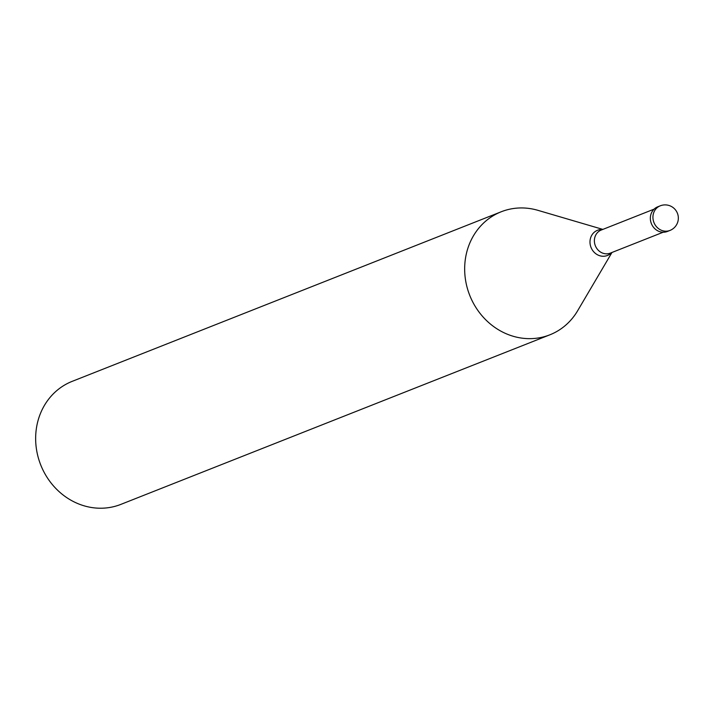 <?xml version="1.0" encoding="UTF-8"?>
<svg xmlns="http://www.w3.org/2000/svg" width="714" height="714" viewBox="0 0 714 714"><rect width="100%" height="100%" fill="white"/><g stroke="black" fill="none" stroke-linecap="round" stroke-linejoin="round"><path stroke-width="1.07" d="M669.973 230.435L667.385 231.461A13.227 12.004 -111.6 0 1 651.516 223.946A13.227 12.004 68.4 0 1 657.656 206.846L660.245 205.819A13.227 12.004 68.4 0 0 654.104 222.92A13.227 12.004 -111.6 0 0 669.973 230.435A13.227 13.227 0 0 0 677.274 212.915A13.227 13.227 0 0 0 660.245 205.819M611.969 252.47L577.608 310.804A66.152 60.003 -111.6 0 1 549.851 334.821A66.152 60.003 -111.6 0 1 470.526 297.274A66.152 60.003 68.4 0 1 501.219 211.772L72.203 381.347A66.152 60.003 68.4 0 0 41.51 466.849A66.152 60.003 -111.6 0 0 120.836 504.396L549.851 334.821M602.848 229.399L537.892 210.327A66.152 60.003 68.4 0 0 501.219 211.772M663.199 232.22L610.345 253.113A12.406 11.254 -111.6 0 1 595.476 246.071A12.406 11.254 68.4 0 1 601.233 230.042L654.078 209.148M611.559 252.631A13.53 12.272 -111.6 0 1 591.183 247.803A13.53 12.272 68.4 0 1 602.438 229.56"/></g></svg>
